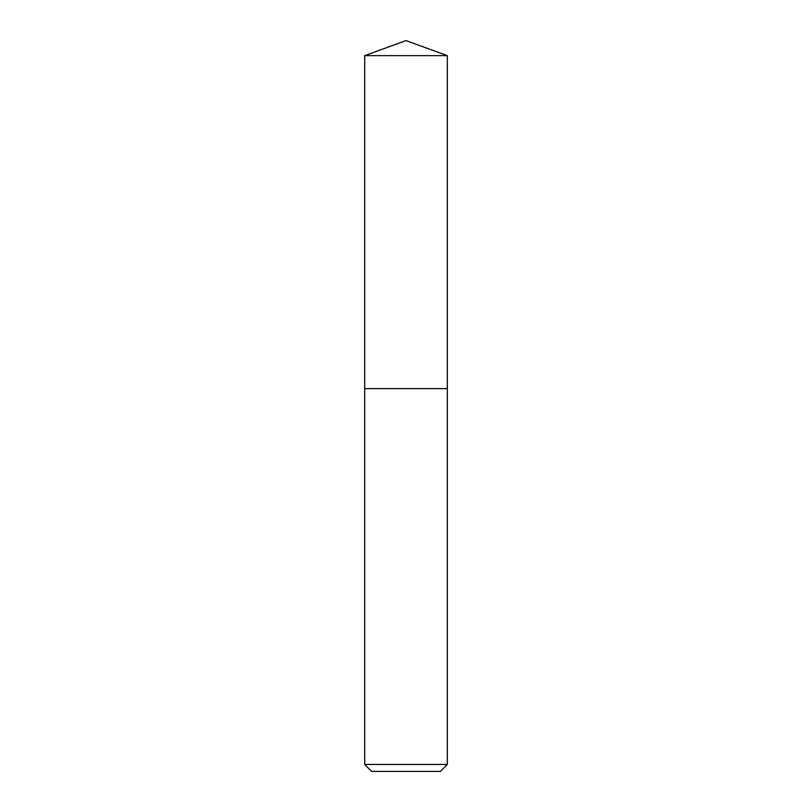 <?xml version="1.0" encoding="UTF-8"?>
<svg xmlns="http://www.w3.org/2000/svg" width="812" height="812" viewBox="0 0 812 812"><rect width="100%" height="100%" fill="white"/><g stroke="black" fill="none" stroke-linecap="round" stroke-linejoin="round"><path stroke-width="1.22" d="M364.679 764.437L447.321 764.437L440.368 771.4L371.632 771.4L364.679 764.437L364.679 388.603L447.321 388.603L447.321 55.642L364.679 55.642L406 40.6L447.321 55.642M364.679 55.642L364.679 388.603L447.321 388.603L447.321 764.437"/></g></svg>
